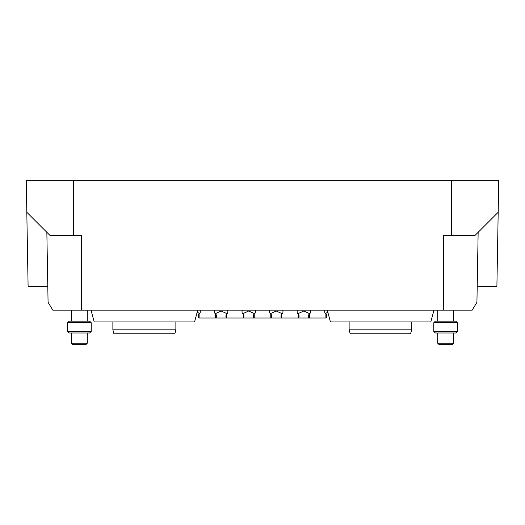 <?xml version="1.0" encoding="UTF-8"?>
<svg xmlns="http://www.w3.org/2000/svg" width="525" height="525" viewBox="0 0 525 525"><rect width="100%" height="100%" fill="white"/><g stroke="black" fill="none" stroke-linecap="round" stroke-linejoin="round"><path stroke-width="0.79" d="M47.795 286.519L28.107 286.519L26.808 212.264L49.875 235.331L73.5 235.331L73.5 180.206L498.75 180.206L498.192 212.264L496.571 213.885M73.5 180.206L26.25 180.206L26.808 212.264M73.5 235.331L81.375 235.331L81.375 310.144L472.198 310.144L475.88 304.027M443.625 310.144L443.625 235.331L475.125 235.331L498.192 212.264L496.893 286.519L477.205 286.519L476.93 302.269L472.198 310.144M35.136 220.592L46.85 232.306L48.07 302.269L52.802 310.144L81.375 310.144M46.85 232.306L49.147 234.603M476.93 302.269L478.15 232.306M478.124 232.332L475.867 234.59M52.795 310.137L49.12 304.027M349.125 329.831L350.182 333.769L410.517 333.769L411.771 329.831L411.771 321.956L411.771 329.831L349.125 329.831L349.125 321.956M410.517 333.769L411.771 329.831M327.272 310.144L330.435 321.956L430.815 321.956L433.978 310.144M175.875 321.956L175.875 329.831L112.875 329.831L112.875 321.956M112.875 329.831L113.932 333.769L174.818 333.769L175.875 329.831M91.022 310.144L94.185 321.956L194.565 321.956L197.728 310.144M323.518 318.019L201.482 318.019M327.764 311.988L325.493 313.694M311.732 318.019L295.956 318.019M309.757 313.694L303.791 311.01L297.931 313.694M284.169 318.019L268.393 318.019M282.194 313.694L276.229 311.01L270.368 313.694M256.607 318.019L240.831 318.019M254.632 313.694L248.666 311.01L242.806 313.694M229.044 318.019L213.268 318.019M227.069 313.694L221.104 311.01L215.243 313.694M199.507 313.694L197.236 311.988M325.894 313.983L326.603 314.947L326.603 317.231L325.894 318.012L325.894 313.983A2.356 2.356 0 0 1 324.713 311.935L324.713 311.325A2.363 2.363 0 0 1 325.027 310.144M310.223 310.144A2.363 2.363 0 0 1 310.537 311.325L310.537 311.935A2.356 2.356 0 0 1 309.356 313.983L308.647 314.947L308.647 317.231L309.356 318.012L309.356 313.983M298.331 313.983L299.04 314.947L299.04 317.231L298.331 318.012L298.331 313.983A2.356 2.356 0 0 1 297.15 311.935L297.15 311.325A2.363 2.363 0 0 1 297.465 310.144M282.66 310.144A2.363 2.363 0 0 1 282.975 311.325L282.975 311.935A2.356 2.356 0 0 1 281.794 313.983L281.085 314.947L281.085 317.231L281.794 318.012L281.794 313.983M270.769 313.983L271.478 314.947L271.478 317.231L270.769 318.012L270.769 313.983A2.356 2.356 0 0 1 269.588 311.935L269.588 311.325A2.363 2.363 0 0 1 269.902 310.144M255.098 310.144A2.363 2.363 0 0 1 255.412 311.325L255.412 311.935A2.356 2.356 0 0 1 254.231 313.983L253.523 314.947L253.523 317.231L254.231 318.012L254.231 313.983M243.206 313.983L243.915 314.947L243.915 317.231L243.206 318.012L243.206 313.983A2.356 2.356 0 0 1 242.025 311.935L242.025 311.325A2.363 2.363 0 0 1 242.34 310.144M227.535 310.144A2.363 2.363 0 0 1 227.85 311.325L227.85 311.935A2.356 2.356 0 0 1 226.669 313.983L225.96 314.947L225.96 317.231L226.669 318.012L226.669 313.983M215.644 313.983L216.352 314.947L216.352 317.231L215.644 318.012L215.644 313.983A2.356 2.356 0 0 1 214.463 311.935L214.463 311.325A2.363 2.363 0 0 1 214.777 310.144M199.973 310.144A2.363 2.363 0 0 1 200.287 311.325L200.287 311.935A2.356 2.356 0 0 1 199.106 313.983L198.398 314.947L198.398 317.231L199.106 318.012L199.106 313.983M309.356 318.012A0.787 0.787 0 0 0 309.435 318.019L325.815 318.019A0.787 0.787 0 0 0 325.894 318.012M281.794 318.012A0.787 0.787 0 0 0 281.873 318.019L298.252 318.019A0.787 0.787 0 0 0 298.331 318.012M254.231 318.012A0.787 0.787 0 0 0 254.31 318.019L270.69 318.019A0.787 0.787 0 0 0 270.769 318.012M226.669 318.012A0.787 0.787 0 0 0 226.748 318.019L243.127 318.019A0.787 0.787 0 0 0 243.206 318.012M199.106 318.012A0.787 0.787 0 0 0 199.185 318.019L215.565 318.019A0.787 0.787 0 0 0 215.644 318.012M91.219 322.744L89.644 321.169L69.169 321.169L67.594 322.744L67.594 331.406L91.219 331.406L91.219 322.744L67.594 322.744M91.219 331.406L89.644 332.981L69.169 332.981L67.594 331.406M87.281 332.981L87.281 343.219L71.531 343.219L71.531 332.981M71.531 343.219L73.106 344.794L85.706 344.794L87.281 343.219M445.594 321.169L455.831 321.169L457.406 322.744L433.781 322.744L435.356 321.169L445.594 321.169M457.406 331.406L455.831 332.981L435.356 332.981L433.781 331.406L457.406 331.406L457.406 322.744M453.469 343.219L451.894 344.794L439.294 344.794L437.719 343.219L453.469 343.219L453.469 332.981M451.5 235.331L451.5 180.206M87.281 310.144L87.281 321.169M71.531 310.144L71.531 321.169M437.719 321.169L437.719 310.144M453.469 321.169L453.469 310.144M433.781 331.406L433.781 322.744M437.719 343.219L437.719 332.981"/></g></svg>
